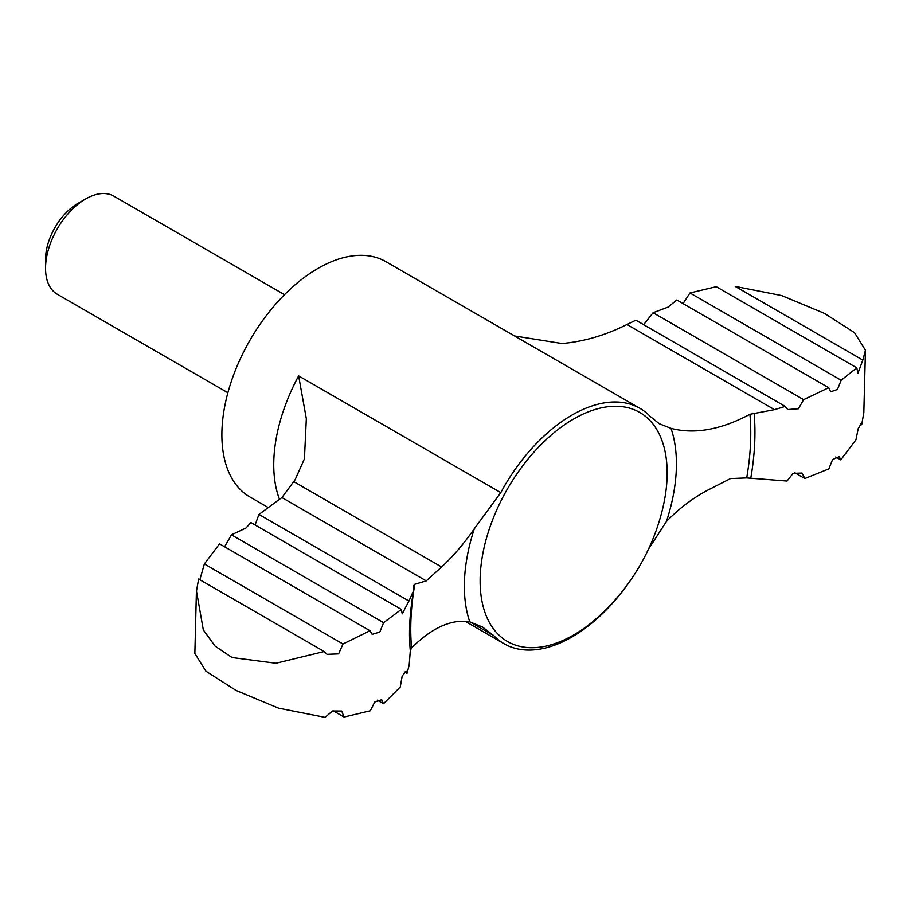 <?xml version="1.0" encoding="UTF-8"?>
<svg xmlns="http://www.w3.org/2000/svg" width="911" height="911" viewBox="0 0 911 911"><rect width="100%" height="100%" fill="white"/><g stroke="black" fill="none" stroke-linecap="round" stroke-linejoin="round"><path stroke-width="1.37" d="M267.39 507.074L250.013 497.042A135.887 78.46 -60 0 1 250.013 340.133A135.887 78.46 -60 0 1 385.9 261.673L639.932 408.344A135.887 78.46 120 0 1 650.147 416.361L659.302 423.763L670.986 428.341C694.478 434.501 720.795 429.81 749.947 414.277L774.475 409.654L785.225 406.42L635.855 320.182L626.973 324.498C605.451 335.294 583.769 341.636 561.939 343.527L514.544 335.954M224.573 546.771L231.474 534.848L246.004 527.993L250.889 522.561L401.318 609.413L402.241 613.855L408.937 601.021L258.952 514.43L255.387 524.189M258.952 514.43L281.898 497.554L295.084 479.767L304.433 458.825L306.324 418.673L298.637 375.901A135.887 78.46 -60 0 0 279.347 498.909M670.986 428.341A149.951 86.568 -60 0 1 666.453 521.468C679.743 507.837 694.125 497.099 709.589 489.23L730.531 478.56L746.701 477.911L787.024 481.042L793.048 473.401L802.067 473.037L804.812 478.526L794.734 472.718M227.875 392.732L57.279 294.242A56.619 32.694 -60 0 1 45.55 268.324L45.55 259.248A45.516 26.271 -60 0 1 77.731 203.506L85.588 198.974A56.619 32.694 -60 0 1 113.898 196.172L284.494 294.663M45.55 268.324A56.619 32.694 -60 0 1 85.588 198.974M196.4 591.797L194.852 653.483L205.897 671.191L236.074 690.47L278.675 708.2L325.079 717.356L332.481 711.013L341.727 711.047L344.039 717.037L370.321 710.785L374.74 702.028L381.686 699.716L383.497 703.747L400.259 686.996L402.184 676.019L406.033 671.282L406.966 673.468L409.164 665.303L410.303 650.761L411.556 647.892C432.304 627.508 451.719 618.842 469.791 621.871L482.545 627.053L493.819 635.684A135.887 78.46 120 0 0 504.034 643.713A135.887 78.46 120 0 0 571.983 636.983A135.887 78.46 120 0 0 625.72 586.98M639.932 408.344A135.887 78.46 120 0 0 500.788 492.612L298.637 375.901M411.556 647.892A240.424 138.814 -60 0 1 414.801 584.258L426.246 580.888L441.573 566.972C452.835 556.689 463.756 543.947 474.324 528.744L500.788 492.612M406.966 673.468L404.427 671.999M666.453 521.468L648.905 548.547M426.246 580.888L281.898 497.554M408.937 601.021L413.503 590.92L413.64 585.671L414.801 584.258M862.819 360.073L865.45 350.257L854.472 332.629L824.398 313.361L781.718 295.574L735.211 286.396L862.819 360.073L857.957 373.168L856.761 367.816L716.262 286.703L689.98 292.955L683.045 303.602M689.98 292.955L841.149 380.24L837.494 389.43L830.65 391.81L828.714 387.699L676.793 299.992L668.048 307.121L653.062 312.712L644.612 323.462M653.062 312.712L803.627 399.644L828.714 387.699M231.474 534.848L383.599 622.68L379.807 632.04L372.178 634.363L370.003 630.742L219.517 543.856L204.36 563.966L199.839 579.738M198.621 579.032L196.469 591.057L203.312 629.922L215.053 646.093L231.998 657.537L275.942 663.254L324.179 651.524L198.621 579.032M383.497 703.747L377.256 700.149M804.812 478.526L828.828 468.892L832.597 459.531L839.259 456.639L840.773 459.884L835.729 456.969M840.773 459.884L855.941 439.785L858.196 428.648L861.35 423.353L861.681 424.708L860.462 424.002M865.45 350.257L863.822 412.694L861.681 424.708M344.039 717.037L333.187 710.774M841.149 380.24L856.761 367.816M803.627 399.644L798.435 408.743L787.73 409.517L785.225 406.42M383.599 622.68L401.318 609.413M324.179 651.524L327.015 654.326L338.596 653.893L343.003 644.009L370.003 630.742M343.003 644.009L204.36 563.966M774.475 409.654L626.973 324.498M493.819 635.684L469.939 621.894M469.791 621.871A149.951 86.568 -60 0 1 474.324 528.744M573.645 634.978A132.254 76.365 -60 0 1 480.131 580.979A132.254 76.365 -60 0 1 588.369 411.84A132.254 76.365 -60 0 1 662.525 509.249A212.889 212.889 0 0 1 602.729 612.83A132.254 76.365 -60 0 1 573.645 634.978M749.947 414.277A240.424 138.814 -60 0 1 746.701 477.911M441.573 566.972L293.718 481.612M754.103 413.082A244.296 141.046 -60 0 1 750.766 478.184M410.303 650.761A244.296 141.046 -60 0 1 409.768 643.405L409.768 643.405C408.88 628.328 410.121 610.825 413.503 590.92M465.134 621.245L504.034 643.713"/></g></svg>
